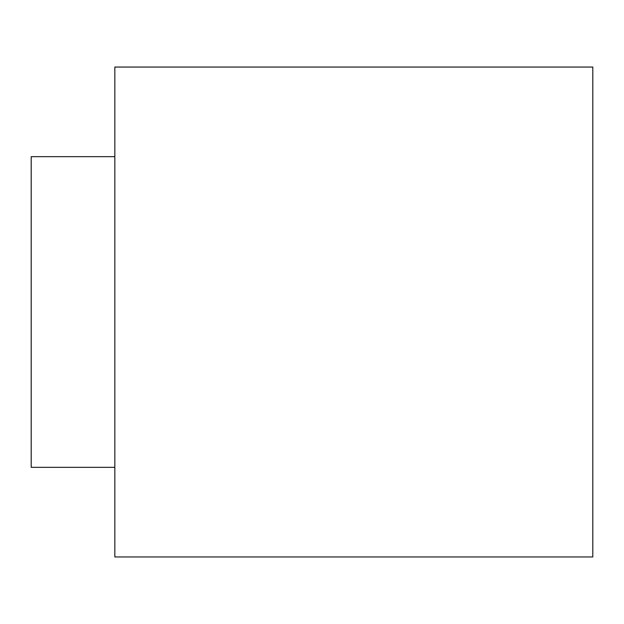 <?xml version="1.0" encoding="UTF-8"?>
<svg xmlns="http://www.w3.org/2000/svg" width="624" height="624" viewBox="0 0 624 624"><rect width="100%" height="100%" fill="white"/><g stroke="black" fill="none" stroke-linecap="round" stroke-linejoin="round"><path stroke-width="0.94" d="M592.8 556.951L592.8 67.049L114.839 67.049L114.839 556.951L592.8 556.951M114.839 467.337L31.2 467.337L31.2 156.663L114.839 156.663"/></g></svg>
